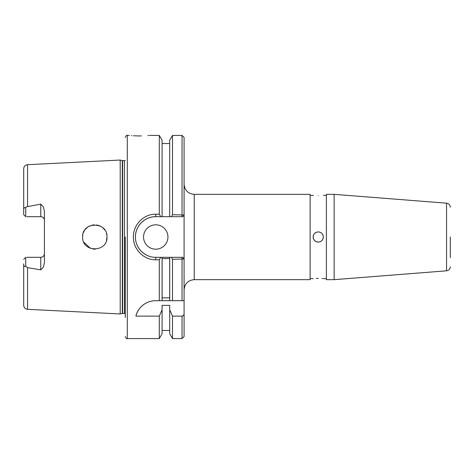 <?xml version="1.0" encoding="UTF-8"?>
<svg xmlns="http://www.w3.org/2000/svg" width="474" height="474" viewBox="0 0 474 474"><rect width="100%" height="100%" fill="white"/><g stroke="black" fill="none" stroke-linecap="round" stroke-linejoin="round"><path stroke-width="0.71" d="M313.178 237C313.474 240.081 315.169 241.776 318.255 242.078C321.342 241.776 323.037 240.087 323.333 237C323.037 233.913 321.342 232.224 318.255 231.922C315.174 232.224 313.48 233.913 313.178 237M316.312 232.307A5.078 5.078 0 0 0 319.251 241.983M194.239 194.34L194.239 279.66L310.132 279.66L310.132 194.34L194.239 194.34C188.071 193.736 184.682 190.352 184.084 184.185M313.427 195.383L310.132 195.353M318.255 195.667C311.702 195.329 311.702 195.329 318.255 195.667C324.809 195.329 324.809 195.329 318.255 195.667M318.255 278.333C311.702 278.671 311.702 278.671 318.255 278.333C324.809 278.671 324.809 278.671 318.255 278.333L316.312 278.38M450.3 237L450.3 257.613M334.146 237L334.146 194.34L326.385 194.34L326.385 279.66L334.146 279.66L334.146 237M141.448 135.919L139.492 135.937C152.592 135.386 152.592 135.386 139.492 135.937C126.386 135.386 126.386 135.386 139.492 135.937L137.851 135.925M137.448 135.919L133.401 135.754M131.968 135.659L131.411 135.617M143.557 237A12.188 12.188 0 0 0 155.745 249.188A12.188 12.188 0 0 0 167.932 237A12.188 12.188 0 0 0 155.745 224.812A12.188 12.188 0 0 0 143.557 237M44.42 220.345A3.656 3.656 0 0 0 40.764 216.683L40.764 204.134L43.33 206.771L44.42 211.155L44.42 262.845L43.33 267.229L40.764 269.866L27.557 267.632L25.732 266.4C24.358 266.755 23.682 265.92 23.7 263.888L23.7 305.256C23.913 307.632 25.199 308.983 27.557 309.315L120.195 313.954L120.195 160.046L122.31 160.615L122.31 313.385L125.272 313.658M40.764 269.866L40.764 257.317A3.656 3.656 0 0 0 44.42 253.655M95.315 249.176L92.969 249.051M90.463 248.394L83.744 242.125M106.988 237C107.758 221.293 81.889 221.251 82.612 237C81.907 252.772 107.77 252.683 106.988 237L106.443 240.614M40.764 204.134L26.603 206.771L25.732 207.6L25.732 216.683L23.7 214.657L23.7 210.112C23.676 208.086 24.358 207.251 25.732 207.6M40.764 216.683L26.745 216.683M125.272 237L125.272 317.539M148.848 135.505L147.918 135.588M155.745 214.201L155.745 216.683C150.507 216.594 145.714 218.579 141.37 222.644C137.324 226.939 135.345 231.733 135.428 237.018C135.38 242.309 137.365 247.096 141.376 251.362C145.714 255.415 150.501 257.394 155.745 257.317L160.727 257.317L159.305 259.799L155.745 259.799C143.782 260.084 133.117 249.2 133.395 237C133.105 224.777 143.776 213.916 155.745 214.201L159.305 214.201L160.727 216.683L155.745 216.683A20.317 20.317 0 0 0 135.511 235.145M149.648 135.428L159.305 135.428L159.305 214.201M160.727 257.317L169.71 257.317L169.71 300.688L155.644 300.688C144.179 300.747 137.105 309.789 135.919 316.128L159.305 316.128L159.305 338.572L162.09 333.743L162.09 305.38L169.71 305.38L169.71 333.743L172.495 338.572L182.052 338.572L184.084 336.54L184.084 300.688L182.052 300.688L184.084 300.688L184.084 258.988L172.495 259.284L172.495 300.688L169.71 300.688L182.052 300.688L182.052 257.317L182.875 257.471M169.68 297.879L162.12 297.879L162.12 258.573L169.68 258.573L169.68 297.879M159.305 135.428L162.09 140.257L162.09 216.683L160.727 216.683M159.305 316.128L162.09 309.824M172.495 214.716L184.084 215.012L182.751 216.683L171.523 216.683L172.495 214.716L172.495 135.428L169.71 140.257L169.71 216.683L162.09 216.683M171.523 216.683L169.71 216.683M169.71 309.824L172.495 316.128L172.495 338.572M172.495 316.128L182.052 316.128C183.402 315.82 184.078 314.943 184.084 313.504L184.084 336.54M184.084 213.407L184.084 137.466L184.084 258.988L182.751 257.317L171.523 257.317L172.495 259.284M184.084 313.504L184.084 300.688M159.305 259.799L159.305 300.688L162.09 300.688L162.09 257.317M169.71 257.317L171.523 257.317M106.443 233.398L106.84 235.104M82.612 237L82.814 234.784M83.412 232.651L84.413 230.619M85.261 229.41L87.85 226.987M88.069 226.839L90.013 225.79M92.003 225.138L94.373 224.818M96.578 224.943L99.102 225.594M99.83 225.897L101.466 226.797M103.101 228.071L104.695 229.884M27.557 206.368L27.557 164.685C25.199 165.017 23.913 166.368 23.7 168.744L23.7 210.112M40.764 257.317L26.745 257.317M23.7 263.888L23.7 292.594M23.7 259.343L25.732 257.317L25.732 266.4M136.749 244.211A20.317 20.317 0 0 0 147.538 255.587M182.881 216.523L182.052 216.683L182.052 135.428L184.084 137.46M155.644 300.688A20.317 20.317 0 0 0 135.919 316.128M23.7 214.657L25.732 216.683M321.905 278.493L322.48 278.546M320.205 241.693A5.078 5.078 0 0 0 321.076 241.225M321.852 240.591A5.078 5.078 0 0 0 323.333 237M323.238 236.005A5.078 5.078 0 0 0 322.948 235.057M322.48 234.18A5.078 5.078 0 0 0 321.082 232.775M320.199 232.307A5.078 5.078 0 0 0 319.251 232.017M334.146 279.66L446.555 270.814L446.555 203.186C448.854 203.565 450.099 204.916 450.3 207.239M125.272 137.46C126.143 135.576 126.825 134.9 127.305 135.428L127.305 338.572L159.305 338.572M122.31 160.615L124.461 160.656L124.461 313.344M122.63 160.656L122.63 313.344M182.052 316.128L182.052 338.572M27.557 267.632L27.557 309.315M155.745 259.799L155.745 257.317M194.239 279.66C188.071 280.264 184.682 283.648 184.084 289.815M326.385 195.353L323.333 195.353M446.555 203.186L334.146 194.34M27.557 164.685L120.195 160.046M127.305 135.428L129.337 135.428M162.09 143.557L169.71 143.557M162.09 330.443L169.71 330.443M172.495 135.428L182.052 135.428M122.31 313.385L120.195 313.954M124.461 160.656L125.272 160.342M127.305 338.572C126.819 339.094 126.137 338.412 125.272 336.54M446.555 270.814C448.854 270.435 450.099 269.084 450.3 266.761M326.385 278.647L323.333 278.647M313.178 278.647L310.132 278.647"/></g></svg>
